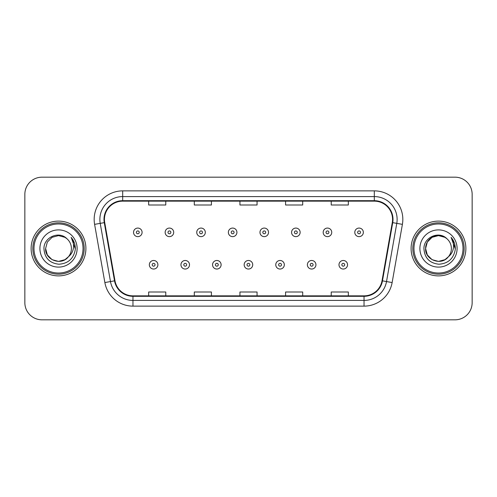 <?xml version="1.0" encoding="UTF-8"?>
<svg xmlns="http://www.w3.org/2000/svg" width="497" height="497" viewBox="0 0 497 497"><rect width="100%" height="100%" fill="white"/><g stroke="black" fill="none" stroke-linecap="round" stroke-linejoin="round"><path stroke-width="0.75" d="M31.125 248.5A27.385 27.385 0 0 0 58.509 275.885A27.385 27.385 0 0 0 85.9 248.5A27.385 27.385 0 0 0 58.509 221.115A27.385 27.385 0 0 0 31.125 248.5A27.385 27.385 0 0 0 58.509 275.885A27.385 27.385 0 0 0 85.9 248.5A27.385 27.385 0 0 0 58.509 221.115A27.385 27.385 0 0 0 31.125 248.5M411.1 248.5A27.385 27.385 0 0 0 438.491 275.885A27.385 27.385 0 0 0 465.875 248.5A27.385 27.385 0 0 0 438.491 221.115A27.385 27.385 0 0 0 411.1 248.5A27.385 27.385 0 0 0 438.491 275.885A27.385 27.385 0 0 0 465.875 248.5A27.385 27.385 0 0 0 438.491 221.115A27.385 27.385 0 0 0 411.1 248.5M104.438 219.401A18.259 18.259 0 0 1 122.697 201.148L374.303 201.148A18.259 18.259 0 0 1 392.282 222.575L382.019 280.768A18.259 18.259 0 0 1 364.04 295.852L132.96 295.852A18.259 18.259 0 0 1 114.981 280.768L104.718 222.575A18.259 18.259 0 0 1 104.438 219.401M103.985 219.401A18.712 18.712 0 0 0 104.271 222.65L114.527 280.848A18.712 18.712 0 0 0 132.96 296.311L364.04 296.311A18.712 18.712 0 0 0 382.473 280.848L392.729 222.65A18.712 18.712 0 0 0 374.303 200.689L122.697 200.689A18.712 18.712 0 0 0 103.985 219.401M94.604 224.358A28.528 28.528 0 0 1 122.697 190.873L374.303 190.873A28.528 28.528 0 0 1 402.396 224.358L392.133 282.551A28.528 28.528 0 0 1 364.04 306.127L132.96 306.127A28.528 28.528 0 0 1 104.867 282.551L94.604 224.358L100.22 223.364A22.819 22.819 0 0 1 122.697 196.582L374.303 196.582A22.819 22.819 0 0 1 396.78 223.364L386.517 281.563A22.819 22.819 0 0 1 364.04 300.418L132.96 300.418A22.819 22.819 0 0 1 110.483 281.563L100.22 223.364A22.819 22.819 0 0 1 99.878 219.401M472.15 194.302A17.115 17.115 0 0 0 455.035 177.18L41.965 177.18A17.115 17.115 0 0 0 24.85 194.302L24.85 302.698A17.115 17.115 0 0 0 41.965 319.819L455.035 319.819A17.115 17.115 0 0 0 472.15 302.698L472.15 194.302L472.15 302.698M239.939 201.148L239.939 205.006L257.061 205.006L257.061 201.148M194.302 201.148L194.302 205.006L211.418 205.006L211.418 201.148M148.659 201.148L148.659 205.006L165.774 205.006L165.774 201.148M285.582 201.148L285.582 205.006L302.698 205.006L302.698 201.148M331.226 201.148L331.226 205.006L348.341 205.006L348.341 201.148M257.061 295.852L257.061 291.994L239.939 291.994L239.939 295.852M211.418 295.852L211.418 291.994L194.302 291.994L194.302 295.852M165.774 295.852L165.774 291.994L148.659 291.994L148.659 295.852M302.698 295.852L302.698 291.994L285.582 291.994L285.582 295.852M348.341 295.852L348.341 291.994L331.226 291.994L331.226 295.852M24.85 194.302L24.85 302.698M455.035 177.18L41.965 177.18M41.965 319.819L455.035 319.819M142.092 232.354A4.28 4.28 0 0 1 137.818 236.634A4.28 4.28 0 0 1 133.538 232.354A4.28 4.28 0 0 1 137.818 228.073A4.28 4.28 0 0 1 142.092 232.354A4.28 4.28 0 0 0 137.818 228.073A4.28 4.28 0 0 0 133.538 232.354M149.342 264.758A4.28 4.28 0 0 1 153.623 260.484A4.28 4.28 0 0 1 157.897 264.758A4.28 4.28 0 0 1 153.623 269.039A4.28 4.28 0 0 1 149.342 264.758A4.28 4.28 0 0 0 153.623 269.039A4.28 4.28 0 0 0 157.897 264.758M173.702 232.354A4.28 4.28 0 0 1 169.421 236.634A4.28 4.28 0 0 1 165.147 232.354A4.28 4.28 0 0 1 169.421 228.073A4.28 4.28 0 0 1 173.702 232.354A4.28 4.28 0 0 0 169.421 228.073A4.28 4.28 0 0 0 165.147 232.354M205.311 232.354A4.28 4.28 0 0 1 201.03 236.634A4.28 4.28 0 0 1 196.75 232.354A4.28 4.28 0 0 1 201.03 228.073A4.28 4.28 0 0 1 205.311 232.354A4.28 4.28 0 0 0 201.03 228.073A4.28 4.28 0 0 0 196.75 232.354M236.92 232.354A4.28 4.28 0 0 1 232.639 236.634A4.28 4.28 0 0 1 228.359 232.354A4.28 4.28 0 0 1 232.639 228.073A4.28 4.28 0 0 1 236.92 232.354A4.28 4.28 0 0 0 232.639 228.073A4.28 4.28 0 0 0 228.359 232.354M268.523 232.354A4.28 4.28 0 0 1 264.249 236.634A4.28 4.28 0 0 1 259.968 232.354A4.28 4.28 0 0 1 264.249 228.073A4.28 4.28 0 0 1 268.523 232.354A4.28 4.28 0 0 0 264.249 228.073A4.28 4.28 0 0 0 259.968 232.354M180.951 264.758A4.28 4.28 0 0 1 185.226 260.484A4.28 4.28 0 0 1 189.506 264.758A4.28 4.28 0 0 1 185.226 269.039A4.28 4.28 0 0 1 180.951 264.758A4.28 4.28 0 0 0 185.226 269.039A4.28 4.28 0 0 0 189.506 264.758M212.554 264.758A4.28 4.28 0 0 1 216.835 260.484A4.28 4.28 0 0 1 221.115 264.758A4.28 4.28 0 0 1 216.835 269.039A4.28 4.28 0 0 1 212.554 264.758A4.28 4.28 0 0 0 216.835 269.039A4.28 4.28 0 0 0 221.115 264.758M244.164 264.758A4.28 4.28 0 0 1 248.444 260.484A4.28 4.28 0 0 1 252.725 264.758A4.28 4.28 0 0 1 248.444 269.039A4.28 4.28 0 0 1 244.164 264.758A4.28 4.28 0 0 0 248.444 269.039A4.28 4.28 0 0 0 252.725 264.758M64.958 259.67A12.897 12.897 0 0 0 68.443 256.732L65.691 259.217M83.042 248.5A24.533 24.533 0 0 0 58.509 223.967A24.533 24.533 0 0 0 33.976 248.5A24.533 24.533 0 0 0 58.509 273.033A24.533 24.533 0 0 0 83.042 248.5M84.186 248.5A25.676 25.676 0 0 0 58.509 222.824A25.676 25.676 0 0 0 32.839 248.5A25.676 25.676 0 0 0 58.509 274.176A25.676 25.676 0 0 0 84.186 248.5M65.592 259.279L68.443 256.732L64.958 259.67L58.509 261.397L52.061 259.67L47.339 254.949L45.612 248.5L47.339 254.949L52.061 259.67L58.509 261.397L64.958 259.67L68.443 256.732L64.958 259.67L58.509 261.397L52.061 259.67L47.339 254.949L45.612 248.5L47.339 242.051L52.061 237.33L58.509 235.603L64.958 237.33L66.958 238.753C59.044 230.459 43.811 237.293 43.947 248.5C44.531 257.918 49.526 263.161 58.926 264.224C68.188 263.553 73.643 258.633 75.302 249.469L75.333 248.5C75.283 244.269 73.873 240.554 71.108 237.355C73.214 240.809 73.954 244.524 73.332 248.5C72.767 251.824 71.133 254.563 68.443 256.732L65.666 259.229M52.061 237.33L47.339 242.051L45.612 248.5C44.954 259.968 61.206 265.976 68.182 257.036L65.567 259.297M68.443 256.732C70.388 254.334 71.375 251.588 71.406 248.5C71.332 244.611 69.853 241.362 66.958 238.753M39.909 248.5A18.6 18.6 0 0 0 58.509 267.1A18.6 18.6 0 0 0 77.116 248.5A18.6 18.6 0 0 0 58.509 229.9A18.6 18.6 0 0 0 39.909 248.5M71.233 237.498L75.327 248.991M71.108 237.355L74.469 243.182M444.939 259.67A12.897 12.897 0 0 0 448.418 256.732L444.939 259.67L438.491 261.397L432.042 259.67L427.321 254.949L425.594 248.5L427.321 242.051L432.042 237.33L438.491 235.603L444.939 237.33L446.94 238.753C439.025 230.459 423.786 237.293 423.929 248.5C424.506 257.918 429.501 263.161 438.901 264.224C448.164 263.553 453.618 258.633 455.283 249.469L455.308 248.5C455.258 244.269 453.854 240.554 451.083 237.355C453.189 240.809 453.929 244.524 453.307 248.5C452.742 251.824 451.114 254.563 448.418 256.732L448.157 257.036C441.181 265.976 424.929 259.968 425.594 248.5L427.321 254.949L432.042 259.67L438.491 261.397L444.939 259.67L448.418 256.732L445.529 259.31M463.024 248.5A24.533 24.533 0 0 0 438.491 223.967A24.533 24.533 0 0 0 413.958 248.5A24.533 24.533 0 0 0 438.491 273.033A24.533 24.533 0 0 0 463.024 248.5M464.161 248.5A25.676 25.676 0 0 0 438.491 222.824A25.676 25.676 0 0 0 412.814 248.5A25.676 25.676 0 0 0 438.491 274.176A25.676 25.676 0 0 0 464.161 248.5M448.418 256.732C450.363 254.334 451.357 251.588 451.388 248.5C451.313 244.611 449.828 241.362 446.94 238.753M419.884 248.5A18.6 18.6 0 0 0 438.491 267.1A18.6 18.6 0 0 0 457.091 248.5A18.6 18.6 0 0 0 438.491 229.9A18.6 18.6 0 0 0 419.884 248.5M444.939 237.33A12.897 12.897 0 0 0 425.594 248.5M451.208 237.498L455.302 248.991L451.083 237.355L454.444 243.182M451.083 237.355L455.308 248.5M300.132 232.354A4.28 4.28 0 0 1 295.852 236.634A4.28 4.28 0 0 1 291.577 232.354A4.28 4.28 0 0 1 295.852 228.073A4.28 4.28 0 0 1 300.132 232.354A4.28 4.28 0 0 0 295.852 228.073A4.28 4.28 0 0 0 291.577 232.354M331.741 232.354A4.28 4.28 0 0 1 327.461 236.634A4.28 4.28 0 0 1 323.18 232.354A4.28 4.28 0 0 1 327.461 228.073A4.28 4.28 0 0 1 331.741 232.354A4.28 4.28 0 0 0 327.461 228.073A4.28 4.28 0 0 0 323.18 232.354M363.35 232.354A4.28 4.28 0 0 1 359.07 236.634A4.28 4.28 0 0 1 354.79 232.354A4.28 4.28 0 0 1 359.07 228.073A4.28 4.28 0 0 1 363.35 232.354A4.28 4.28 0 0 0 359.07 228.073A4.28 4.28 0 0 0 354.79 232.354M275.773 264.758A4.28 4.28 0 0 1 280.053 260.484A4.28 4.28 0 0 1 284.327 264.758A4.28 4.28 0 0 1 280.053 269.039A4.28 4.28 0 0 1 275.773 264.758A4.28 4.28 0 0 0 280.053 269.039A4.28 4.28 0 0 0 284.327 264.758M307.382 264.758A4.28 4.28 0 0 1 311.656 260.484A4.28 4.28 0 0 1 315.937 264.758A4.28 4.28 0 0 1 311.656 269.039A4.28 4.28 0 0 1 307.382 264.758A4.28 4.28 0 0 0 311.656 269.039A4.28 4.28 0 0 0 315.937 264.758M338.985 264.758A4.28 4.28 0 0 1 343.265 260.484A4.28 4.28 0 0 1 347.546 264.758A4.28 4.28 0 0 1 343.265 269.039A4.28 4.28 0 0 1 338.985 264.758A4.28 4.28 0 0 0 343.265 269.039A4.28 4.28 0 0 0 347.546 264.758M374.303 190.873L374.303 200.689M100.22 223.364L104.271 222.65M132.96 306.127L132.96 296.311M364.04 296.311L364.04 306.127M382.473 280.848L392.133 282.551M104.867 282.551L114.527 280.848M392.729 222.65L402.396 224.358M122.697 190.873L122.697 200.689M136.389 232.354A1.429 1.429 0 0 0 137.818 233.783A1.429 1.429 0 0 0 139.241 232.354A1.429 1.429 0 0 0 137.818 230.925A1.429 1.429 0 0 0 136.389 232.354M155.045 264.758A1.429 1.429 0 0 0 153.623 263.335A1.429 1.429 0 0 0 152.194 264.758A1.429 1.429 0 0 0 153.623 266.187A1.429 1.429 0 0 0 155.045 264.758M167.998 232.354A1.429 1.429 0 0 0 169.421 233.783A1.429 1.429 0 0 0 170.85 232.354A1.429 1.429 0 0 0 169.421 230.925A1.429 1.429 0 0 0 167.998 232.354M199.608 232.354A1.429 1.429 0 0 0 201.03 233.783A1.429 1.429 0 0 0 202.459 232.354A1.429 1.429 0 0 0 201.03 230.925A1.429 1.429 0 0 0 199.608 232.354M231.211 232.354A1.429 1.429 0 0 0 232.639 233.783A1.429 1.429 0 0 0 234.068 232.354A1.429 1.429 0 0 0 232.639 230.925A1.429 1.429 0 0 0 231.211 232.354M262.82 232.354A1.429 1.429 0 0 0 264.249 233.783A1.429 1.429 0 0 0 265.671 232.354A1.429 1.429 0 0 0 264.249 230.925A1.429 1.429 0 0 0 262.82 232.354M186.655 264.758A1.429 1.429 0 0 0 185.226 263.335A1.429 1.429 0 0 0 183.803 264.758A1.429 1.429 0 0 0 185.226 266.187A1.429 1.429 0 0 0 186.655 264.758M218.264 264.758A1.429 1.429 0 0 0 216.835 263.335A1.429 1.429 0 0 0 215.406 264.758A1.429 1.429 0 0 0 216.835 266.187A1.429 1.429 0 0 0 218.264 264.758M249.867 264.758A1.429 1.429 0 0 0 248.444 263.335A1.429 1.429 0 0 0 247.015 264.758A1.429 1.429 0 0 0 248.444 266.187A1.429 1.429 0 0 0 249.867 264.758M294.429 232.354A1.429 1.429 0 0 0 295.852 233.783A1.429 1.429 0 0 0 297.281 232.354A1.429 1.429 0 0 0 295.852 230.925A1.429 1.429 0 0 0 294.429 232.354M326.038 232.354A1.429 1.429 0 0 0 327.461 233.783A1.429 1.429 0 0 0 328.89 232.354A1.429 1.429 0 0 0 327.461 230.925A1.429 1.429 0 0 0 326.038 232.354M357.641 232.354A1.429 1.429 0 0 0 359.07 233.783A1.429 1.429 0 0 0 360.499 232.354A1.429 1.429 0 0 0 359.07 230.925A1.429 1.429 0 0 0 357.641 232.354M281.476 264.758A1.429 1.429 0 0 0 280.053 263.335A1.429 1.429 0 0 0 278.624 264.758A1.429 1.429 0 0 0 280.053 266.187A1.429 1.429 0 0 0 281.476 264.758M313.085 264.758A1.429 1.429 0 0 0 311.656 263.335A1.429 1.429 0 0 0 310.234 264.758A1.429 1.429 0 0 0 311.656 266.187A1.429 1.429 0 0 0 313.085 264.758M344.694 264.758A1.429 1.429 0 0 0 343.265 263.335A1.429 1.429 0 0 0 341.837 264.758A1.429 1.429 0 0 0 343.265 266.187A1.429 1.429 0 0 0 344.694 264.758"/></g></svg>
